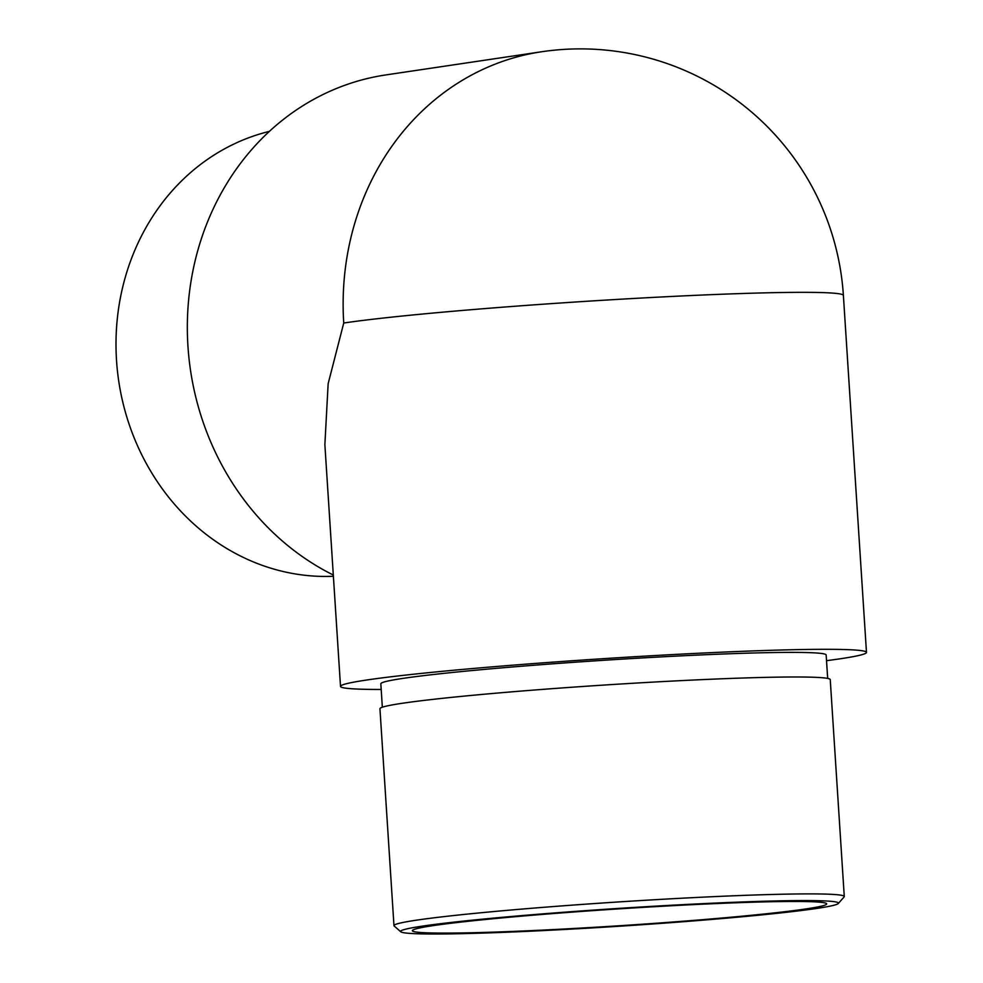<?xml version="1.0" encoding="UTF-8"?>
<svg xmlns="http://www.w3.org/2000/svg" width="983" height="983" viewBox="0 0 983 983"><rect width="100%" height="100%" fill="white"/><g stroke="black" fill="none" stroke-linecap="round" stroke-linejoin="round"><path stroke-width="1.47" d="M826.531 660.674A263.53 10.715 176.3 0 0 840.158 658.794A263.53 10.715 176.3 0 0 866.478 652.38A263.53 10.715 176.3 0 0 718.168 652.331A263.53 10.715 176.3 0 0 366.831 679.99A263.53 10.715 176.3 0 0 340.511 686.392A263.53 10.715 176.3 0 0 381.195 689.476M827.674 678.43L826.162 654.997A223.141 9.068 176.3 0 0 602.911 660.343A223.141 9.068 176.3 0 0 380.826 683.787L382.338 707.219M333.311 575.03A263.53 236.657 -98.5 0 1 187.95 346.2A263.53 236.657 -98.5 0 1 385.84 74.929L541.633 51.755A263.53 236.657 81.5 0 0 343.743 323.026L328.15 383.689L324.869 444.635L340.511 686.392M709.861 903.844A207.597 8.442 176.3 0 0 412.356 930.68A207.597 8.442 176.3 0 0 620.064 925.703A207.597 8.442 176.3 0 0 826.691 903.893A207.597 8.442 176.3 0 0 709.861 903.844M269.428 131.366A225.623 202.609 81.5 0 0 116.522 360.368A225.623 202.609 81.5 0 0 333.384 576.271M714.997 903.082A219.406 8.921 176.3 0 0 400.781 931.798A219.406 8.921 176.3 0 0 620.101 926.183A219.406 8.921 176.3 0 0 838.315 903.5A219.406 8.921 176.3 0 0 714.997 903.082M844.274 896.533L830.242 679.622A225.623 9.166 176.3 0 0 703.275 679.572A225.623 9.166 176.3 0 0 379.942 708.743L393.974 925.654A225.623 9.166 -3.7 0 1 717.307 896.484A225.623 9.166 -3.7 0 1 844.274 896.533A225.623 9.166 -3.7 0 1 844.114 896.914L838.315 903.5M400.781 931.798L394.183 926.011A225.623 9.166 -3.7 0 1 393.974 925.654M541.633 51.755A263.53 263.53 0 0 1 843.389 295.416A263.53 10.715 176.3 0 0 695.092 295.355A263.53 10.715 176.3 0 0 343.743 323.026M843.389 295.416L866.478 652.38"/></g></svg>
